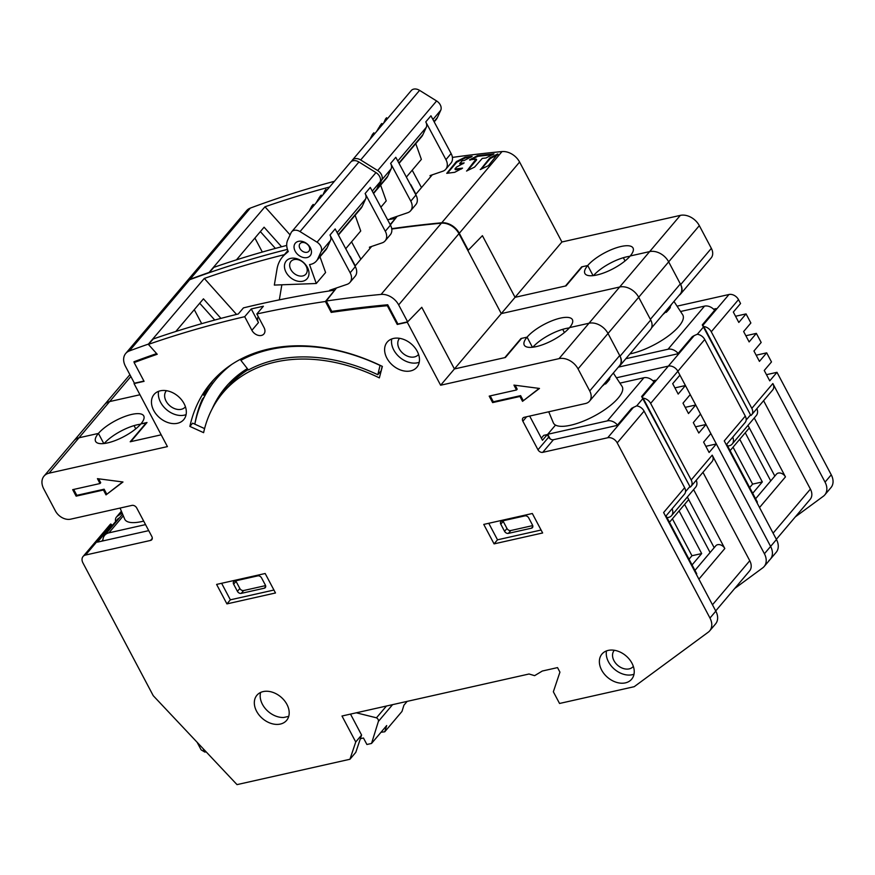 <?xml version="1.0" encoding="UTF-8"?>
<svg xmlns="http://www.w3.org/2000/svg" width="875" height="875" viewBox="0 0 875 875"><rect width="100%" height="100%" fill="white"/><g stroke="black" fill="none" stroke-linecap="round" stroke-linejoin="round"><path stroke-width="1.31" d="M452.397 157.412A1400.569 1019.977 40.3 0 1 502.02 151.572A15.564 11.331 40.3 0 1 519.597 162.05L561.914 241.981L515.058 297.325L566.059 285.873L582.247 266.744L587.716 265.519A27.234 9.002 -27.9 0 0 584.894 273.481A27.234 9.002 -27.9 0 0 604.8 272.53A27.234 9.002 -27.9 0 0 630.219 255.97L649.644 251.606A15.564 11.331 40.3 0 1 668.664 261.855A15.564 11.331 -139.7 0 0 649.644 251.606L630.219 255.97A27.234 9.002 -27.9 0 0 633.03 247.997A27.234 9.002 -27.9 0 0 613.134 248.948A27.234 9.002 -27.9 0 0 587.716 265.519L593.075 275.636L587.716 265.519L581.645 266.875L565.447 286.005L515.058 297.325L482.409 235.67L468.267 250.217L459.298 233.264A15.564 11.331 -139.7 0 0 441.722 222.786A1400.569 1019.977 -139.7 0 0 391.705 228.692M209.191 272.573L209.081 272.453A1400.569 1019.977 -139.7 0 0 189.995 279.333A15.564 11.331 -139.7 0 0 186.342 281.859L246.641 210.634A15.564 11.331 40.3 0 1 250.294 208.108A1400.569 1019.977 40.3 0 1 334.425 181.3M766.478 374.675L776.989 372.312L831.25 474.808A15.564 11.331 40.3 0 1 830.987 487.583L824.786 494.911A15.564 11.331 40.3 0 1 823.353 496.245L795.353 516.852M756.164 355.206L766.675 352.844L771.488 361.933L764.247 370.475L769.748 380.855L776.989 372.312M745.861 335.737L756.361 333.375L761.173 342.453L753.944 351.006L759.434 361.386L766.675 352.844M735.547 316.258L746.058 313.906L750.87 322.984L743.63 331.538L749.131 341.917L756.361 333.375M677.064 306.163L728.984 294.503A7.777 5.666 40.3 0 1 738.5 299.622L740.556 303.516L733.327 312.069L738.817 322.448L746.058 313.906M679.077 295.389A11.67 8.498 -139.7 0 0 680.487 294.164L711.156 257.939A11.67 8.498 -139.7 0 0 711.353 248.358L699.322 225.641L668.664 261.855L680.345 283.927A12.447 9.067 40.3 0 1 680.127 294.153L651.492 327.972M561.914 241.981L680.312 215.381A15.564 11.331 40.3 0 1 699.322 225.641M770.733 480.911L745.248 432.775M763.591 400.695L810.403 489.103A12.447 9.067 40.3 0 1 810.184 499.33L776.355 539.295M831.25 474.808L825.048 482.125L772.844 383.534A7.777 5.666 40.3 0 1 772.712 389.922L751.691 414.75A7.777 5.666 40.3 0 1 750.859 415.505L702.275 324.888L716.056 308.613L713.573 309.17M825.048 482.125A15.564 11.331 40.3 0 1 824.786 494.911M625.045 260.936L623.35 257.72M262.325 252.044L254.909 238.044M755.595 498.783L776.453 474.152A5.841 4.255 40.3 0 1 785.455 476.897L754.25 417.977M752.697 493.303L762.322 481.939L739.736 439.283M762.322 481.939L752.609 484.127L733.042 447.18M680.487 294.164A11.67 8.498 -139.7 0 0 680.684 284.572L668.664 261.855L638.684 297.259A15.564 11.331 -139.7 0 0 619.664 287.011A15.564 11.331 40.3 0 1 638.684 297.259L650.366 319.331L680.345 283.927M747.983 425.381L774.823 476.077M749.678 487.583L752.609 484.127M728.984 294.503L702.8 325.423L702.275 324.888M751.691 414.75A7.777 5.666 40.3 0 0 751.822 408.352L711.277 331.778A7.777 5.666 40.3 0 0 703.752 326.539L750.859 415.505M702.8 325.423L703.752 326.539M209.081 272.453L264.961 206.795L290.084 234.894M329.602 186.998A1400.569 1019.977 -139.7 0 0 264.961 206.795M432.294 174.814L415.658 194.469M397.152 216.322L390.348 224.941M480.594 169.466L489.891 157.872L497.798 153.934L488.425 165.648L480.244 169.564M466.878 170.931L476.087 159.086A1400.569 1019.977 -139.7 0 0 469.569 159.852L477.433 155.684A1400.569 1019.977 -139.7 0 1 494.014 153.88L485.942 158.003A1400.569 1019.977 -139.7 0 0 482.289 158.386L474.589 167.114L466.517 171.03M467.523 170.614L476.58 159.917L476.087 159.086M455 168.864L455.153 169.039A1400.569 1019.977 -139.7 0 1 462.558 168.12L454.759 172.298A1400.569 1019.977 -139.7 0 0 446.742 173.337L456.4 161.58L465.139 157.205A1400.569 1019.977 -139.7 0 1 472.161 156.33L464.188 160.519A1400.569 1019.977 -139.7 0 0 462.153 160.77L459.889 163.45A1400.569 1019.977 -139.7 0 1 464.144 162.914L456.488 167.114L455 168.864L455.492 169.695A1399.781 1019.408 -139.7 0 1 461.53 168.941M459.736 163.275L460.228 164.106A1399.781 1019.408 -139.7 0 1 463.105 163.734M281.575 246.761L264.086 227.205L236.447 259.853M260.356 231.612L275.384 248.412M629.945 256.277A27.234 9.002 -27.9 0 0 593.48 275.592M489.891 157.872L490.23 158.517L481.217 169.17M490.23 158.517L498.148 154.591M493.008 154.678A1399.781 1019.408 -139.7 0 0 477.783 156.33L469.984 160.158M471.1 157.15A1399.781 1019.408 -139.7 0 0 465.489 157.85L456.739 162.225L447.409 173.25M726.294 444.752L745.15 422.483A7.777 5.666 -139.7 0 0 745.281 416.084L704.736 339.511A7.777 5.666 40.3 0 0 697.2 334.272L694.192 335.606L668.347 366.122A7.777 5.666 40.3 0 1 677.862 371.252L770.612 546.427L776.464 539.514A15.564 11.331 40.3 0 1 776.202 552.289L770.339 559.212A15.564 11.331 40.3 0 1 768.917 560.547M776.464 539.514L724.259 440.913L745.281 416.084M726.72 444.238L757.389 502.152L756.952 502.655M391.759 229.042A1400.569 1019.977 40.3 0 1 441.383 223.191A15.564 11.331 40.3 0 1 458.948 233.68L501.277 313.6L515.058 297.325L482.409 235.67L467.906 250.589L501.277 313.6L619.664 287.011L680.312 215.381M286.716 245.427A1400.569 1019.977 -139.7 0 0 213.905 267.334L209.027 272.759A1400.569 1019.977 40.3 0 1 287.438 249.397A1400.569 1019.977 40.3 0 0 189.656 279.738L129.358 350.952A15.564 11.331 -139.7 0 0 125.705 353.478A15.564 11.331 -139.7 0 0 125.442 366.264L134.411 383.206L143.927 381.073M641.637 396.506L642.163 397.053L668.347 366.122L616.427 377.792L668.347 366.122A7.777 5.666 40.3 0 1 677.862 371.252L679.919 375.145L672.689 383.688L678.18 394.078L685.42 385.525L690.233 394.614L682.992 403.156L688.494 413.547L695.723 404.994L700.536 414.083L693.306 422.625L698.797 433.016L706.038 424.473L710.85 433.552L703.609 442.105L709.111 452.484L716.341 443.942L770.612 546.427A15.564 11.331 40.3 0 1 770.339 559.212A15.564 11.331 40.3 0 0 770.612 546.427L764.411 553.755L712.206 455.153A7.777 5.666 40.3 0 1 712.075 461.552L691.053 486.369A7.777 5.666 40.3 0 1 690.211 487.123L641.637 396.506L655.419 380.231L652.936 380.789M129.894 374.675L44.013 476.12A15.564 11.331 -139.7 0 1 49.022 473.189L78.991 437.784A15.564 11.331 -139.7 0 0 73.992 440.716A15.564 11.331 40.3 0 1 78.991 437.784L109.659 401.57A15.564 11.331 -139.7 0 0 104.661 404.491A15.564 11.331 40.3 0 1 109.659 401.57L139.967 394.756L109.659 401.57L130.867 376.512M394.975 218.969L390.163 224.58M387.548 219.702A1400.569 1019.977 40.3 0 1 394.789 218.608M618.33 367.139L677.819 353.784L692.289 336.689L694.192 335.606M678.114 353.434A9.341 6.803 -139.7 0 0 668.03 349.245L704.55 306.108A9.341 6.803 40.3 0 1 714.634 310.297M704.55 306.108L680.553 311.5M668.03 349.245L625.822 358.728M732.747 437.128A9.341 6.803 40.3 0 1 732.211 444.008A9.341 6.803 40.3 0 1 729.214 445.769L727.705 446.097M756.864 408.636A9.341 6.803 40.3 0 1 756.328 415.527L732.211 444.008M380.625 185.161L386.225 200.889L380.877 207.211M390.589 219.231L390.283 218.662L407.673 212.734A11.67 8.498 -139.7 0 0 410.616 210.777A11.67 8.498 -139.7 0 0 410.791 201.141L390.633 163.406A7.777 5.666 40.3 0 1 391.125 168.875L387.745 176.203A17.894 13.037 40.3 0 1 386.345 178.402L377.048 189.394A17.894 13.037 40.3 0 1 376.108 190.345M397.775 161.011L426.267 127.367A7.777 5.666 40.3 0 0 425.775 121.898L445.933 159.633A11.67 8.498 -139.7 0 1 445.758 169.258A11.67 8.498 -139.7 0 1 442.816 171.227L430.03 175.591L430.653 176.75M445.933 159.633L451.106 153.53A11.67 8.498 40.3 0 1 450.931 163.155L445.758 169.258M451.106 153.53L430.948 115.795L425.775 121.898M421.477 187.589L412.202 170.209M415.767 143.653L421.367 159.381L406.372 177.089M426.267 127.367L422.887 134.695A17.894 13.037 40.3 0 1 421.488 136.894L399.055 163.395M410.791 201.141L415.964 195.037A11.67 8.498 40.3 0 1 415.789 204.662L410.616 210.777M415.964 195.037L395.795 157.303L390.633 163.406M351.608 161.339L351.706 161.131A7.777 5.666 40.3 0 1 352.319 160.18L411.228 90.584A7.777 5.666 40.3 0 1 419.584 90.377L436.603 100.964A7.777 5.666 40.3 0 1 440.737 110.272L437.358 117.6A17.894 13.037 40.3 0 1 435.958 119.798L434.197 121.888M352.319 160.18A7.777 5.666 40.3 0 1 360.664 159.972L377.683 170.559A7.777 5.666 40.3 0 1 381.817 179.856L391.125 168.875M377.048 189.394A17.894 13.037 40.3 0 0 378.448 187.195L381.817 179.856M386.203 120.159L385.558 118.945L383.567 123.266M385.558 118.945L386.586 117.731L387.231 118.934M376.425 131.698L381.073 124.239L381.905 123.452L382.55 124.469M369.895 139.409L372.466 134.411L373.844 132.792L374.489 133.995M378.383 128.22L378.766 128.942M379.837 125.902L380.417 126.984M381.073 124.239L381.719 125.442M381.905 123.452L382.484 124.534M372.466 134.411L373.111 135.614M415.898 194.184L410.812 184.658M730.111 450.647L749.197 428.105A10.894 6.541 77.3 0 0 749.339 427.93M673.969 301.427L682.664 314.727A38.905 12.862 152.1 0 1 678.836 326.452A38.905 12.862 152.1 0 1 629.912 353.905M671.497 304.347A37.067 12.25 152.1 0 1 670.009 306.884L670.359 307.486A37.133 12.272 152.1 0 1 668.522 309.881A37.133 12.272 152.1 0 1 666.225 312.375L665.842 311.806A37.067 12.25 152.1 0 1 662.714 314.727M668.478 307.912L670.359 307.486M665.842 311.806A77.798 55.377 -143.1 0 0 665.295 311.675M440.628 385.23L407.269 322.219L421.772 307.3L454.42 368.955L440.628 385.23L559.027 358.641L619.664 287.011L501.277 313.6L454.42 368.955L505.411 357.492L521.609 338.373L527.078 337.137A27.234 9.002 -27.9 0 0 524.256 345.111A27.234 9.002 -27.9 0 0 544.152 344.159A27.234 9.002 -27.9 0 0 569.57 327.6L589.006 323.236A15.564 11.331 40.3 0 1 608.016 333.484A15.564 11.331 -139.7 0 0 589.006 323.236L569.57 327.6A27.234 9.002 -27.9 0 0 572.392 319.627A27.234 9.002 -27.9 0 0 552.497 320.578A27.234 9.002 -27.9 0 0 527.078 337.137L532.438 347.266L527.078 337.137L521.008 338.505L504.809 357.634L454.42 368.955L421.772 307.3L407.63 321.836L398.661 304.894A15.564 11.331 -139.7 0 0 381.084 294.416A1400.569 1019.977 -139.7 0 0 326.266 301.011L331.778 311.413A1388.111 1010.909 40.3 0 1 387.723 304.762L397.917 324.023L407.63 321.836M146.388 422.647L130.2 441.777L161.175 434.82L130.802 441.634L147 422.516L140.93 423.872A27.234 9.002 -27.9 0 0 143.741 415.909A27.234 9.002 -27.9 0 0 123.845 416.861A27.234 9.002 -27.9 0 0 98.427 433.42A27.234 9.002 -27.9 0 0 95.605 441.394A27.234 9.002 -27.9 0 0 115.511 440.442A27.234 9.002 -27.9 0 0 140.93 423.872L146.573 423.008M125.705 353.478L186.003 282.264A15.564 11.331 40.3 0 1 189.656 279.738M716.341 443.942L705.83 446.305M706.038 424.473L695.527 426.825M695.723 404.994L685.212 407.356M685.42 385.525L674.909 387.887M618.439 367.019A11.67 8.498 -139.7 0 0 619.85 365.783L650.508 329.569A11.67 8.498 -139.7 0 0 650.716 319.977L638.684 297.259L608.016 333.484L619.708 355.545A12.447 9.067 40.3 0 1 619.489 365.772L589.509 401.177A12.447 9.067 40.3 0 1 585.506 403.517L524.191 417.298A3.894 2.833 40.3 0 0 522.933 418.031A3.894 2.833 40.3 0 0 522.867 421.225L537.994 449.783L548.669 437.161A3.894 2.833 -139.7 0 0 553.427 439.72L617.181 425.403L631.652 408.319L636.562 405.891A7.777 5.666 40.3 0 1 644.087 411.13L684.644 487.714L663.622 512.542L715.827 611.133A15.564 11.331 40.3 0 1 715.564 623.919L709.702 630.842A15.564 11.331 40.3 0 1 708.28 632.166L634.211 686.689L559.541 703.467L553.35 691.775L559.934 672.142L557.528 667.603L542.314 671.027L534.625 675.653L529.036 674.002L341.994 716.012L355.742 741.978L349.945 759.259L237.016 784.623L153.245 695.702L82.928 562.887A7.777 5.666 -139.7 0 1 83.059 556.5A7.777 5.666 -139.7 0 1 85.564 555.034L150.522 540.444L152.294 538.355M710.095 552.53L684.611 504.394M702.953 472.325L749.766 560.733A12.447 9.067 40.3 0 1 749.547 570.959L715.717 610.925M764.411 553.755A15.564 11.331 40.3 0 1 764.137 566.541A15.564 11.331 40.3 0 1 762.716 567.864L734.716 588.481M135.756 428.837L134.061 425.622M564.408 332.555L562.702 329.339M201.688 323.673L194.272 309.673M694.958 570.402L715.805 545.781A5.841 4.255 40.3 0 1 724.817 548.527L693.612 489.595M692.059 564.933L701.684 553.569L679.098 510.913M701.684 553.569L691.961 555.745L672.405 518.809M140.656 424.189A27.234 9.002 -27.9 0 0 104.191 443.494M78.991 437.784L98.427 433.42L103.786 443.537L98.427 433.42L78.991 437.784M619.85 365.783A11.67 8.498 -139.7 0 0 620.047 356.202L608.016 333.484L578.047 368.889A15.564 11.331 -139.7 0 0 559.027 358.641M121.395 511.208L116.473 517.016A7.777 5.666 -139.7 0 1 117.316 516.261L122.139 512.991M687.345 497L714.186 547.695M689.03 559.212L691.961 555.745M691.053 486.369A7.777 5.666 40.3 0 0 691.184 479.981L650.639 403.397A7.777 5.666 40.3 0 0 643.114 398.169L690.211 487.123M642.163 397.053L643.114 398.169M116.473 517.016A7.777 5.666 -139.7 0 0 115.62 521.533M148.553 344.203L148.444 344.083A1400.569 1019.977 -139.7 0 0 129.358 350.952M134.269 362.414L133.93 361.769A1388.111 1010.909 40.3 0 1 156.625 353.598M148.444 344.083L204.312 278.425L236.523 314.42M284.441 254.636A1400.569 1019.977 -139.7 0 0 204.312 278.425M371.656 246.444L355.02 266.087M336.514 287.952L326.266 301.011M220.938 318.391L203.448 298.834L175.809 331.472M199.719 303.242L214.747 320.042M569.308 327.906A27.234 9.002 -27.9 0 0 532.842 347.211M228.134 386.662A163.395 119 40.3 0 1 228.812 385.842A163.395 119 40.3 0 1 247.756 369.119M288.75 716.275A19.447 14.164 40.3 0 1 288.422 716.428L283.795 717.467A19.447 14.164 40.3 0 1 262.434 704.32A19.447 14.164 40.3 0 1 260.619 692.464M265.584 585.605L243.633 590.537A3.117 2.264 40.3 0 1 239.838 588.481L236.053 581.35L233.636 584.194A3.117 2.264 40.3 0 1 233.691 581.634A3.117 2.264 40.3 0 1 234.697 581.055L257.764 575.87A3.117 2.264 40.3 0 1 261.57 577.927L265.355 585.058A3.117 2.264 40.3 0 1 265.3 587.617A3.117 2.264 40.3 0 1 264.294 588.208L241.227 593.381A3.117 2.264 40.3 0 1 237.42 591.336L233.636 584.194M235.823 580.803A3.117 2.264 -139.7 0 0 236.053 581.35M532.722 525.602L510.781 530.534A3.117 2.264 40.3 0 1 506.975 528.478L503.202 521.347L500.784 524.191A3.117 2.264 40.3 0 1 500.839 521.631A3.117 2.264 40.3 0 1 501.845 521.052L524.913 515.867A3.117 2.264 40.3 0 1 528.719 517.913L532.492 525.055A3.117 2.264 40.3 0 1 532.448 527.614A3.117 2.264 40.3 0 1 531.442 528.194L508.375 533.378A3.117 2.264 40.3 0 1 504.569 531.333L500.784 524.191M502.972 520.8A3.117 2.264 -139.7 0 0 503.202 521.347M355.742 741.978L361.594 735.055L355.797 752.336L349.945 759.259M361.594 735.055L350.503 714.109M529.659 416.062L542.478 440.267L547.302 434.569L548.669 437.161M204.334 396.823L202.322 399.197A178.959 130.331 -139.7 0 0 194.841 424.156A177.406 129.194 40.3 0 1 216.234 379.028A177.406 129.194 40.3 0 1 231.536 364.58M666.083 515.867L696.741 573.77L696.314 574.284M211.455 382.616L212.472 383.764M399.58 338.33A12.447 9.067 -139.7 0 0 399.427 338.505A12.447 9.067 -139.7 0 0 399.219 348.731A12.447 9.067 -139.7 0 0 418.436 354.594A12.447 9.067 -139.7 0 0 418.578 354.419M419.245 362.261A19.447 14.164 40.3 0 1 393.75 349.956A19.447 14.164 40.3 0 1 391.738 338.964M386.859 358.094A19.447 14.164 40.3 0 1 387.198 342.114A19.447 14.164 40.3 0 1 417.222 351.28A19.447 14.164 40.3 0 1 416.883 367.248A19.447 14.164 40.3 0 1 386.859 358.094M135.231 361.287L134.137 362.578L144.069 381.336L134.05 383.578L167.42 446.6L49.022 473.189M134.137 362.578A1387.334 1010.341 40.3 0 1 157.227 354.266L148.389 344.389A1400.569 1019.977 40.3 0 1 244.705 316.695L251.902 330.312A7.777 5.666 -139.7 0 0 263.911 333.977A7.777 5.666 -139.7 0 0 264.053 327.589L256.845 313.972A1400.569 1019.977 40.3 0 1 325.423 301.492L331.198 312.397A1387.52 1010.472 40.3 0 1 387.319 305.703L397.25 324.461L407.269 322.219M578.047 368.889L589.728 390.95A12.447 9.067 40.3 0 1 589.509 401.177M633.555 407.225L607.709 437.752L542.741 452.342A3.894 2.833 40.3 0 1 537.994 449.783M607.709 437.752A7.777 5.666 40.3 0 1 617.214 442.87L709.975 618.056A15.564 11.331 40.3 0 1 709.702 630.842M44.013 476.12A15.564 11.331 -139.7 0 0 43.75 488.895L55.431 510.967A12.447 9.067 40.3 0 0 70.645 519.17L131.972 505.389A3.894 2.833 40.3 0 1 136.719 507.959L151.845 536.517A3.894 2.833 40.3 0 1 151.78 539.711A3.894 2.833 40.3 0 1 150.522 540.444M153.716 410.462A19.447 14.164 40.3 0 1 154.044 394.483A19.447 14.164 40.3 0 1 184.078 403.638A19.447 14.164 40.3 0 1 183.739 419.617A19.447 14.164 40.3 0 1 153.716 410.462M601.628 670.042A19.447 14.164 40.3 0 1 601.956 654.062A19.447 14.164 40.3 0 1 631.98 663.228A19.447 14.164 40.3 0 1 631.652 679.208A19.447 14.164 40.3 0 1 601.628 670.042M222.961 392.755A163.395 119 40.3 0 0 203.612 432.666L189.886 426.42A178.959 130.331 40.3 0 1 211.083 382.703A178.959 130.331 40.3 0 1 382.375 366.417L379.356 377.891A163.395 119 40.3 0 0 222.961 392.755L227.434 387.472A163.395 119 40.3 0 1 248.139 369.611M122.981 481.994L97.431 478.658L100.013 483.525L72.691 489.661L76.125 496.147L103.447 490.011L106.017 494.878L122.981 481.994M539.481 388.445L513.942 385.098L516.513 389.977L489.191 396.113L492.625 402.598L519.947 396.463L522.528 401.33L539.481 388.445M265.18 573.508L216.606 584.413L226.92 603.892L275.494 592.977L265.18 573.508M532.328 513.505L483.755 524.409L494.069 543.878L542.642 532.973L532.328 513.505M256.583 711.233A19.447 14.164 40.3 0 1 256.911 695.253A19.447 14.164 40.3 0 1 286.934 704.419A19.447 14.164 40.3 0 1 286.606 720.398A19.447 14.164 40.3 0 1 256.583 711.233M387.877 305.047L387.319 305.703M331.986 311.391L331.198 312.397M334.338 290.588L325.423 301.492M148.389 344.389L153.267 338.964A1400.569 1019.977 -139.7 0 1 238.273 313.994L243.436 307.891A1400.569 1019.977 40.3 0 1 334.152 290.227M256.845 313.972L263.386 306.239A1400.569 1019.977 -139.7 0 0 251.245 308.963L244.705 316.695M251.245 308.963L258.453 322.58L251.902 330.312M258.256 316.641A7.777 5.666 -139.7 0 0 258.453 322.58M204.586 428.597L192.642 423.161L189.886 426.42M208.688 389.266L203.623 395.248A178.959 130.331 40.3 0 1 213.369 380.1M85.564 555.034L111.398 524.508L111.923 525.055L97.453 542.139L148.728 530.633M101.752 541.177L102.922 539.798M111.923 525.055L112.481 526.094M541.362 438.156L543.725 435.367L547.302 434.569M111.398 524.508L110.775 523.994A7.777 5.666 -139.7 0 0 109.933 524.748L83.059 556.5M665.656 516.37L684.513 494.102A7.777 5.666 -139.7 0 0 684.644 487.714M397.83 323.859L397.25 324.461M112.208 525.58L118.387 518.273M186.091 414.63A19.447 14.164 40.3 0 1 160.606 402.325A19.447 14.164 40.3 0 1 158.583 391.333M166.436 390.698A12.447 9.067 -139.7 0 0 166.283 390.873A12.447 9.067 -139.7 0 0 166.075 401.1A12.447 9.067 -139.7 0 0 185.292 406.952A12.447 9.067 -139.7 0 0 185.423 406.788M634.003 674.209A19.447 14.164 40.3 0 1 608.519 661.905A19.447 14.164 40.3 0 1 606.495 650.923M614.337 650.289A12.447 9.067 -139.7 0 0 614.195 650.453A12.447 9.067 -139.7 0 0 613.977 660.68A12.447 9.067 -139.7 0 0 633.194 666.542A12.447 9.067 -139.7 0 0 633.336 666.367M106.017 494.878L122.653 481.95M103.447 490.011L104.136 489.202L106.706 494.069M76.125 496.147L76.814 495.337L104.136 489.202M73.686 489.442L76.814 495.337M100.013 483.525L100.702 482.716L98.634 478.811M522.528 401.33L539.153 388.402M519.947 396.463L520.636 395.642L523.217 400.52M492.625 402.598L493.314 401.789L520.636 395.642M490.197 395.883L493.314 401.789M516.513 389.977L517.202 389.156L515.145 385.262M226.92 603.892L230.366 599.823L273.93 590.034M221.616 583.297L230.366 599.823M488.764 523.294L497.514 539.809L541.078 530.031M494.069 543.878L497.514 539.809M617.477 425.053A9.341 6.803 -139.7 0 0 607.381 420.875L643.913 377.738A9.341 6.803 40.3 0 1 653.997 381.916M643.913 377.738L619.916 383.13M555.505 425.086L547.728 434.273L550.156 438.867M607.381 420.875L547.728 434.273M672.109 508.758A9.341 6.803 40.3 0 1 671.573 515.638A9.341 6.803 40.3 0 1 668.566 517.388L667.067 517.727M696.227 480.266A9.341 6.803 40.3 0 1 695.691 487.145L671.573 515.638M145.545 524.606L108.916 532.842A13.223 9.636 -139.7 0 0 104.661 535.325A13.223 9.636 -139.7 0 0 102.911 540.914M381.194 370.902A164.959 120.127 -139.7 0 0 381.095 370.847L382.178 366.33M247.352 368.605A164.959 120.127 -139.7 0 0 225.728 387.067A164.959 120.127 -139.7 0 0 212.264 408.636M220.325 396.025A164.959 120.127 40.3 0 1 227.938 384.573M240.877 360.336A177.406 129.194 40.3 0 1 380.045 365.444L377.825 374.719A164.959 120.127 -139.7 0 0 248.412 369.961L240.877 360.336L242.736 358.137M377.825 374.719L381.095 370.847M279.322 299.873L281.848 284.791M319.988 256.791L325.588 272.519L316.28 283.5L309.542 264.578A17.894 13.037 40.3 0 0 316.411 261.012L325.708 250.031A17.894 13.037 40.3 0 0 327.108 247.833L330.488 240.494A7.777 5.666 40.3 0 0 329.995 235.036L335.158 228.933L355.316 266.656A11.67 8.498 40.3 0 1 355.141 276.292L349.978 282.395A11.67 8.498 -139.7 0 0 350.153 272.77L329.995 235.036M329.952 290.861L329.645 290.292L347.036 284.364A11.67 8.498 -139.7 0 0 349.978 282.395M337.137 232.641L365.63 198.986A7.777 5.666 40.3 0 0 365.137 193.528L385.295 231.252A11.67 8.498 -139.7 0 1 385.12 240.888A11.67 8.498 -139.7 0 1 382.178 242.856L369.392 247.209L370.016 248.38M385.295 231.252L390.469 225.148A11.67 8.498 40.3 0 1 390.294 234.784L385.12 240.888M390.469 225.148L370.3 187.414L365.137 193.528M360.839 259.208L351.553 241.839M355.13 215.283L360.73 231L345.734 248.719M365.63 198.986L362.25 206.314A17.894 13.037 40.3 0 1 360.85 208.523L338.417 235.025M287.984 250.895L285.13 254.264L288.28 251.562A17.894 13.037 40.3 0 1 287.689 240.089L291.069 232.761A7.777 5.666 40.3 0 1 291.67 231.798L350.591 162.214A7.777 5.666 40.3 0 1 358.947 162.006L375.966 172.594A7.777 5.666 40.3 0 1 380.1 181.891L376.72 189.23A17.894 13.037 40.3 0 1 375.32 191.428L373.559 193.506M291.67 231.798A7.777 5.666 40.3 0 1 300.027 231.591L317.045 242.178A7.777 5.666 40.3 0 1 321.18 251.486L330.488 240.494M316.411 261.012A17.894 13.037 40.3 0 0 317.8 258.814L321.18 251.486M316.28 283.5L274.334 285.075L277.014 269.062A44.352 32.298 -139.7 0 1 282.527 256.9A44.352 32.298 -139.7 0 1 285.13 254.264M310.319 247.712A9.723 7.088 -139.7 0 0 298.419 241.347A9.723 7.088 -139.7 0 0 295.181 251.191A9.723 7.088 -139.7 0 0 307.081 257.556A9.723 7.088 -139.7 0 0 310.319 247.712M286.059 272.256A13.694 9.975 40.3 0 1 290.62 258.387A13.694 9.975 40.3 0 1 307.377 267.345A13.694 9.975 40.3 0 1 302.816 281.214A13.694 9.975 40.3 0 1 286.059 272.256M309.017 246.378A5.841 4.255 -139.7 0 0 300.016 243.644A5.841 4.255 -139.7 0 0 299.928 248.467A5.841 4.255 -139.7 0 0 308.919 251.191A5.841 4.255 -139.7 0 0 309.017 246.378M325.555 191.778L324.92 190.575L322.93 194.884M324.92 190.575L325.948 189.35L326.594 190.564M315.788 203.317L320.436 195.869L321.267 195.081L321.912 196.088M309.258 211.039L311.828 206.041L313.206 204.411L313.841 205.614M317.734 199.85L318.117 200.572M319.2 197.52L319.78 198.603M320.436 195.869L321.081 197.072M321.267 195.081L321.847 196.164M311.828 206.041L312.463 207.244M290.817 269.522A9.8 7.142 40.3 0 1 290.959 261.428A9.8 7.142 40.3 0 1 306.075 266.011A9.8 7.142 40.3 0 1 305.922 274.105A9.8 7.142 40.3 0 1 290.817 269.522M355.261 265.803L350.164 256.277M669.473 522.266L688.548 499.734A10.894 6.541 77.3 0 0 688.702 499.559M143.686 521.106A38.905 12.862 152.1 0 1 124.644 519.017L120.083 508.069M613.331 373.056L622.027 386.345A38.905 12.862 152.1 0 1 618.198 398.07A38.905 12.862 152.1 0 1 581.361 421.936A38.905 12.862 152.1 0 1 553.295 422.734L548.734 411.786M610.859 375.966A37.067 12.25 152.1 0 1 609.372 378.514L609.722 379.116A37.133 12.272 152.1 0 1 607.884 381.511A37.133 12.272 152.1 0 1 605.587 384.005L605.205 383.436A37.067 12.25 152.1 0 1 602.077 386.345M607.841 379.542L609.722 379.116M605.205 383.436A77.798 55.377 -143.1 0 0 604.658 383.305M197.127 742.284L201.152 749.875L204.892 752.106L206.128 751.833M360.38 738.697L363.464 738.008L366.898 744.494L371.536 743.455L378.383 721.427A3.117 2.264 -139.7 0 0 376.469 717.817L356.289 712.808M386.455 706.027L376.469 717.817M407.148 701.378L403.922 705.206L401.975 711.452L384.748 731.795L386.695 725.55L371.536 743.455M381.008 732.266L384.748 731.795M773.106 533.159L810.403 489.103M759.533 507.522L785.455 476.897M680.684 284.572L711.353 248.358M751.822 408.352L772.844 383.534M738.5 299.622L711.277 331.778M250.294 208.108L189.995 279.333M441.722 222.786L502.02 151.572M519.597 162.05L459.298 233.264M490.109 157.708L490.448 158.364M477.137 155.772L477.488 156.428M477.433 155.684L477.783 156.33M456.4 161.58L456.739 162.225M456.63 161.416L456.969 162.061M464.844 157.292L465.194 157.948M465.139 157.205L465.489 157.85M704.736 339.511L650.639 403.397M697.309 334.283L703.434 327.064M746.156 420.066L750.345 415.111M432.928 119.503L440.737 110.272M377.683 170.559L436.603 100.964M378.448 187.195L387.745 176.203M434.022 121.548L437.358 117.6M398.88 163.056L422.887 134.695M360.664 159.972L419.584 90.377M712.469 604.789L749.766 560.733M698.895 579.152L724.817 548.527M120.017 514.336L121.811 512.214M620.047 356.202L650.716 319.977M691.184 479.981L712.206 455.153M381.084 294.416L441.383 223.191M458.948 233.68L398.661 304.894M644.087 411.13L617.214 442.87M542.741 452.342L553.427 439.72M526.663 416.741L522.867 421.225M619.708 355.545L589.728 390.95M709.975 618.056L715.827 611.133M237.42 591.336L239.838 588.481M241.227 593.381L243.633 590.537M264.294 588.208L265.705 586.534M504.569 531.333L506.975 528.478M508.375 533.378L510.781 530.534M531.442 528.194L532.853 526.531M636.672 405.913L642.786 398.683M685.519 491.684L689.708 486.741M108.916 532.842L123.32 515.834M350.153 272.77L355.316 266.656M372.28 191.122L380.1 181.891M317.045 242.178L375.966 172.594M317.8 258.814L327.108 247.833M373.373 193.178L376.72 189.23M338.231 234.686L362.25 206.314M300.027 231.591L358.947 162.006M202.978 748.497L204.892 752.106M392.58 704.659L378.383 721.427M476.273 159.119L476.623 159.775M455.306 169.652L454.967 169.006M460.042 164.062L459.692 163.417M764.137 566.541L770.339 559.212M228.812 385.842L237.552 375.517M198.461 410.67L197.827 411.414M104.661 535.325L122.609 514.128M216.234 379.028L223.355 370.617M287.864 250.589L282.527 256.9"/></g></svg>
